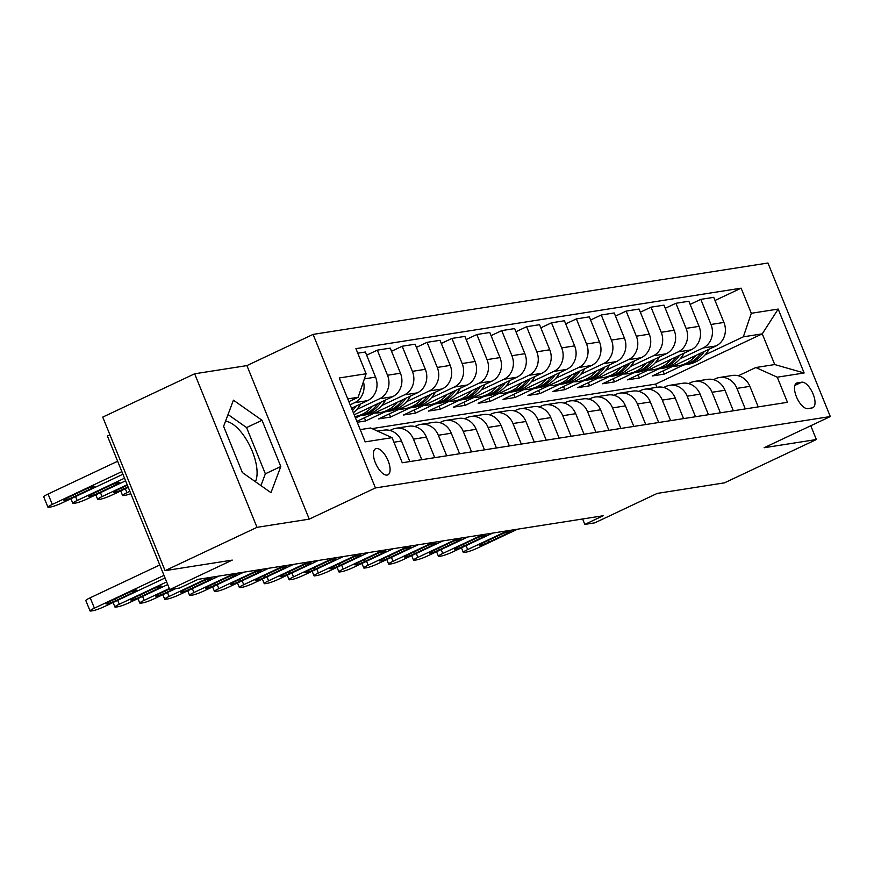<?xml version="1.0" encoding="UTF-8"?>
<svg xmlns="http://www.w3.org/2000/svg" width="874" height="874" viewBox="0 0 874 874"><rect width="100%" height="100%" fill="white"/><g stroke="black" fill="none" stroke-linecap="round" stroke-linejoin="round"><path stroke-width="1.31" d="M255.383 481.705A35.157 15.208 64.8 0 0 249.844 445.838A35.157 15.208 64.8 0 0 225.503 421.268M387.149 475.074A14.421 6.238 64.8 0 0 387.903 474.844A14.421 6.238 64.8 0 0 387.772 459.953A14.421 6.238 64.8 0 0 376.355 448.515A14.421 6.238 64.8 0 0 375.602 448.744A14.421 6.238 64.8 0 0 375.733 463.624A14.421 6.238 64.8 0 0 387.149 475.074M109.927 434.837L107.404 436.017L169.753 589.568L179.705 588.005L198.092 579.342L603.191 515.747L584.815 524.411L594.768 522.849L657.27 493.395L724.459 482.852L816.371 439.535L810.777 425.747M194.651 373.788L102.728 417.106L165.077 570.656L257 527.339L309.254 519.134L375.438 487.943L313.089 334.403L246.905 365.594L194.651 373.788L257 527.339M375.438 487.943L830.3 416.548L767.951 263.008L313.089 334.403M801.731 382.189L797.361 382.878A13.973 6.042 64.8 0 0 796.618 383.096A13.973 6.042 64.8 0 0 796.749 397.517A13.973 6.042 64.8 0 0 807.805 408.606L812.186 407.918A13.973 6.042 64.8 0 0 812.918 407.688A13.973 6.042 64.8 0 0 812.787 393.278A13.973 6.042 64.8 0 0 801.731 382.189L794.848 385.434M751.312 313.285L778.188 309.068L804.135 372.979L777.259 377.197L755.813 367.528L774.725 364.556L762.259 333.857L743.348 336.818L751.312 313.285L741.119 288.18L355.926 348.65L366.119 373.755L358.154 397.277L347.754 398.915M360.219 429.626L370.62 427.987L392.065 437.656L402.269 462.761L787.463 402.302L777.259 377.197M392.065 437.656L365.201 441.873L339.243 377.972L366.119 373.755M169.753 589.568L232.266 560.103L165.077 570.656M830.3 416.548L764.116 447.739L816.371 439.535M582.608 518.981L584.815 524.411M656.931 387.313L655.631 384.101L762.259 333.857L778.188 309.068M755.813 367.528L738.333 375.765M421.792 459.702L413.457 439.152A18.026 16.125 -98.9 0 0 395.955 428.271A18.026 16.125 -98.9 0 0 392.011 429.484L389.968 430.445M446.68 455.791L438.344 435.252A18.026 16.125 -98.9 0 0 420.831 424.371A18.026 16.125 -98.9 0 0 416.887 425.583L414.844 426.545M471.567 451.891L463.22 431.341A18.026 16.125 -98.9 0 0 445.718 420.46A18.026 16.125 -98.9 0 0 441.774 421.672L439.731 422.634M496.443 447.98L488.107 427.441A18.026 16.125 -98.9 0 0 470.605 416.559A18.026 16.125 -98.9 0 0 466.661 417.772L464.618 418.733M521.33 444.079L512.983 423.529A18.026 16.125 -98.9 0 0 495.482 412.648A18.026 16.125 -98.9 0 0 491.538 413.861L489.495 414.822M546.217 440.168L537.871 419.629A18.026 16.125 -98.9 0 0 520.369 408.748A18.026 16.125 -98.9 0 0 516.425 409.961L514.382 410.922M571.093 436.268L562.758 415.718A18.026 16.125 -98.9 0 0 545.256 404.837A18.026 16.125 -98.9 0 0 541.312 406.049L539.269 407.011M595.981 432.357L587.634 411.818A18.026 16.125 -98.9 0 0 570.132 400.937A18.026 16.125 -98.9 0 0 566.188 402.149L564.145 403.111M620.868 428.457L612.521 407.907A18.026 16.125 -98.9 0 0 595.019 397.025A18.026 16.125 -98.9 0 0 591.075 398.238L589.032 399.2M645.744 424.546L637.408 404.007A18.026 16.125 -98.9 0 0 619.906 393.125A18.026 16.125 -98.9 0 0 615.962 394.338L613.919 395.299M670.631 420.645L662.284 400.095A18.026 16.125 -98.9 0 0 644.783 389.214A18.026 16.125 -98.9 0 0 640.839 390.427L638.796 391.388M695.518 416.734L687.172 396.195A18.026 16.125 -98.9 0 0 669.67 385.314A18.026 16.125 -98.9 0 0 665.726 386.526L663.683 387.488M720.394 412.834L712.059 392.284A18.026 16.125 -98.9 0 0 694.557 381.403A18.026 16.125 -98.9 0 0 690.613 382.615L688.57 383.577M745.282 408.923L736.935 388.384A18.026 16.125 -98.9 0 0 719.433 377.502A18.026 16.125 -98.9 0 0 715.489 378.715L713.446 379.677M663.016 370.926L664.295 374.072L683.61 364.971M705.089 354.855L743.348 336.818M664.295 374.072L652.354 375.951L715.959 345.973A18.026 16.125 -98.9 0 0 723.923 322.44L713.73 297.335L700.795 299.367L690.132 304.392M638.129 374.826L639.418 377.983L658.723 368.883M680.201 358.755L703.024 348.005A18.026 16.125 -98.9 0 0 710.988 324.473L700.795 299.367M639.418 377.983L627.466 379.851L691.083 349.873A18.026 16.125 -98.9 0 0 699.047 326.352L688.854 301.246L675.908 303.278L665.245 308.303M613.253 378.737L614.531 381.883L633.847 372.783M655.325 362.666L678.137 351.905A18.026 16.125 -98.9 0 0 686.101 328.384L675.908 303.278M614.531 381.883L602.59 383.762L666.196 353.784A18.026 16.125 -98.9 0 0 674.16 330.252L663.967 305.146L651.032 307.178L640.358 312.204M588.366 382.637L589.644 385.795L608.959 376.694M630.438 366.567L653.26 355.816A18.026 16.125 -98.9 0 0 661.225 332.284L651.032 307.178M589.644 385.795L577.703 387.663L641.308 357.684A18.026 16.125 -98.9 0 0 649.273 334.163L639.08 309.057L626.145 311.089L615.482 316.115M563.49 386.548L564.768 389.695L584.072 380.594M605.551 370.478L628.373 359.717A18.026 16.125 -98.9 0 0 636.338 336.195L626.145 311.089M564.768 389.695L552.816 391.574L616.432 361.596A18.026 16.125 -98.9 0 0 624.397 338.063L614.204 312.958L601.257 314.99L590.595 320.015M538.602 390.449L539.881 393.606L559.196 384.505M580.675 374.378L603.486 363.628A18.026 16.125 -98.9 0 0 611.45 340.095L601.257 314.99M539.881 393.606L527.94 395.474L591.545 365.507A18.026 16.125 -98.9 0 0 599.509 341.974L589.316 316.869L576.381 318.901L565.707 323.926M513.715 394.36L514.994 397.506L534.309 388.406M555.788 378.289L578.61 367.528A18.026 16.125 -98.9 0 0 586.574 344.006L576.381 318.901M514.994 397.506L503.053 399.385L566.658 369.407A18.026 16.125 -98.9 0 0 574.633 345.875L564.429 320.769L551.494 322.801L540.831 327.826M488.839 398.26L490.117 401.417L509.422 392.317M530.9 382.189L553.723 371.439A18.026 16.125 -98.9 0 0 561.687 347.907L551.494 322.801M490.117 401.417L478.165 403.285L541.782 373.318A18.026 16.125 -98.9 0 0 549.746 349.786L539.553 324.68L526.607 326.712L515.944 331.738M463.952 402.171L465.23 405.317L484.546 396.217M506.024 386.1L528.836 375.339A18.026 16.125 -98.9 0 0 536.8 351.818L526.607 326.712M465.23 405.317L453.289 407.197L516.895 377.218A18.026 16.125 -98.9 0 0 524.859 353.686L514.666 328.58L501.731 330.612L491.068 335.638M439.065 406.071L440.343 409.229L459.658 400.128M481.137 390.001L503.959 379.25A18.026 16.125 -98.9 0 0 511.924 355.718L501.731 330.612M440.343 409.229L428.402 411.097L492.007 381.13A18.026 16.125 -98.9 0 0 499.983 357.597L489.779 332.491L476.843 334.524L466.181 339.549M414.189 409.982L415.467 413.129L434.771 404.028M456.261 393.912L479.072 383.151A18.026 16.125 -98.9 0 0 487.037 359.629L476.843 334.524M415.467 413.129L403.515 415.008L467.131 385.03A18.026 16.125 -98.9 0 0 475.095 361.497L464.902 336.392L451.956 338.424L441.294 343.449M389.301 413.883L390.58 417.04L409.895 407.94M431.374 397.812L454.185 387.062A18.026 16.125 -98.9 0 0 462.16 363.529L451.956 338.424M390.58 417.04L378.639 418.908L442.244 388.941A18.026 16.125 -98.9 0 0 450.208 365.408L440.015 340.303L427.08 342.335L416.417 347.36M364.414 417.794L365.693 420.94L385.008 411.84M406.486 401.723L429.309 390.962A18.026 16.125 -98.9 0 0 437.273 367.441L427.08 342.335M365.693 420.94L357.237 422.273M356.865 421.355L417.357 392.841A18.026 16.125 -98.9 0 0 425.332 369.309L415.128 344.203L402.193 346.235L391.53 351.261M355.478 417.936L360.132 415.751M381.61 405.623L404.422 394.873A18.026 16.125 -98.9 0 0 412.386 371.341L402.193 346.235M354.199 414.789L392.481 396.752A18.026 16.125 -98.9 0 0 400.445 373.22L390.252 348.114L377.306 350.146L366.643 355.172M356.723 409.535L379.534 398.773A18.026 16.125 -98.9 0 0 387.51 375.252L377.306 350.146M351.534 408.224L367.593 400.653A18.026 16.125 -98.9 0 0 375.558 377.12L365.365 352.014L357.783 353.205M350.146 404.804L354.658 402.685A18.026 16.125 -98.9 0 0 363.442 381.643M348.868 401.658L358.154 397.277M655.631 384.101L372.018 428.621M758.217 406.891L749.881 386.352A18.026 16.125 -98.9 0 0 732.379 375.47L719.433 377.502M741.119 288.18L715.008 300.492M733.341 410.802L724.994 390.252A18.026 16.125 -98.9 0 0 707.492 379.371L694.557 381.403M708.453 414.702L700.107 394.163A18.026 16.125 -98.9 0 0 682.605 383.282L669.67 385.314M683.566 418.613L675.231 398.063A18.026 16.125 -98.9 0 0 657.729 387.182L644.783 389.214M658.69 422.513L650.343 401.974A18.026 16.125 -98.9 0 0 632.842 391.093L619.906 393.125M633.803 426.425L625.456 405.875A18.026 16.125 -98.9 0 0 607.954 394.993L595.019 397.025M608.916 430.325L600.58 409.786A18.026 16.125 -98.9 0 0 583.078 398.905L570.132 400.937M584.04 434.236L575.693 413.686A18.026 16.125 -98.9 0 0 558.191 402.805L545.256 404.837M559.152 438.136L550.817 417.597A18.026 16.125 -98.9 0 0 533.304 406.716L520.369 408.748M534.265 442.047L525.929 421.497A18.026 16.125 -98.9 0 0 508.428 410.616L495.482 412.648M509.389 445.948L501.042 425.409A18.026 16.125 -98.9 0 0 483.541 414.527L470.605 416.559M484.502 449.859L476.166 429.309A18.026 16.125 -98.9 0 0 458.653 418.428L445.718 420.46M459.615 453.759L451.279 433.22A18.026 16.125 -98.9 0 0 433.777 422.339L420.831 424.371M434.739 457.67L426.392 437.12A18.026 16.125 -98.9 0 0 408.89 426.239L395.955 428.271M409.851 461.57L401.516 441.031A18.026 16.125 -98.9 0 0 384.003 430.15L377.634 431.144M774.725 364.556L804.135 372.979M309.254 519.134L246.905 365.594M242.371 472.561L270.973 492.663L280.794 466.53L262.025 420.285L233.424 400.183L223.602 426.315L242.371 472.561M260.922 485.594L265.357 473.806L246.577 427.561L228.027 414.527M246.577 427.561L262.025 420.285M265.357 473.806L280.794 466.53M517.528 529.196L477.619 548.009A9.013 1.016 157.9 0 1 466.279 552.095L464.291 552.412A9.013 1.016 157.9 0 1 463.286 552.335A9.013 1.016 157.9 0 1 467.666 549.571L507.576 530.758M489.058 542.055A7.21 0.819 -22.1 0 1 479.192 545.267A7.21 0.819 -22.1 0 1 482.688 543.049L500.343 534.735A7.21 0.819 -22.1 0 1 510.208 531.523A7.21 0.819 -22.1 0 1 506.712 533.73L489.058 542.055L488.38 540.372M696.032 355.368A34.49 30.852 81.1 0 1 678.148 365.835A34.49 30.852 81.1 0 1 673.122 366.162M709.131 349.196L708.956 349.48A34.49 30.852 81.1 0 1 688.1 364.272L684.32 364.873A34.49 30.852 -98.9 0 0 704.335 351.446M701.21 352.921A34.49 30.852 81.1 0 1 681.928 365.245L678.148 365.835M683.118 365.037A34.49 30.852 -98.9 0 0 684.32 364.873M492.641 533.107L452.732 551.909A9.013 1.016 157.9 0 1 441.392 556.006L439.404 556.312A9.013 1.016 157.9 0 1 438.409 556.246A9.013 1.016 157.9 0 1 442.779 553.471L482.688 534.669M464.181 545.955A7.21 0.819 -22.1 0 1 454.305 549.167A7.21 0.819 -22.1 0 1 457.801 546.96L475.456 538.635A7.21 0.819 -22.1 0 1 485.321 535.423A7.21 0.819 -22.1 0 1 481.825 537.641L464.181 545.955L463.493 544.273M467.765 537.007L427.845 555.82A9.013 1.016 157.9 0 1 416.516 559.906L414.527 560.223A9.013 1.016 157.9 0 1 413.522 560.147A9.013 1.016 157.9 0 1 417.892 557.383L457.812 538.57M439.294 549.866A7.21 0.819 -22.1 0 1 429.429 553.078A7.21 0.819 -22.1 0 1 432.925 550.86L450.569 542.546A7.21 0.819 -22.1 0 1 460.434 539.334A7.21 0.819 -22.1 0 1 456.938 541.541L439.294 549.866L438.606 548.184M442.878 540.919L402.969 559.721A9.013 1.016 157.9 0 1 391.628 563.817L389.64 564.123A9.013 1.016 157.9 0 1 388.635 564.058A9.013 1.016 157.9 0 1 393.016 561.283L432.925 542.481M414.407 553.766A7.21 0.819 -22.1 0 1 404.542 556.978A7.21 0.819 -22.1 0 1 408.038 554.772L425.693 546.447A7.21 0.819 -22.1 0 1 435.558 543.235A7.21 0.819 -22.1 0 1 432.062 545.452L414.407 553.766L413.73 552.084M671.145 359.269A34.49 30.852 81.1 0 1 653.26 369.746A34.49 30.852 81.1 0 1 648.235 370.073M684.244 353.096L684.08 353.391A34.49 30.852 81.1 0 1 663.213 368.183L659.433 368.773A34.49 30.852 -98.9 0 0 679.459 355.357M676.334 356.832A34.49 30.852 81.1 0 1 657.051 369.156L653.26 369.746M658.231 368.937A34.49 30.852 -98.9 0 0 659.433 368.773M646.257 363.18A34.49 30.852 81.1 0 1 628.384 373.646A34.49 30.852 81.1 0 1 623.348 373.974M659.357 357.007L659.193 357.291A34.49 30.852 81.1 0 1 638.337 372.084L634.557 372.685A34.49 30.852 -98.9 0 0 654.571 359.258M651.447 360.733A34.49 30.852 81.1 0 1 632.164 373.056L628.384 373.646M633.355 372.848A34.49 30.852 -98.9 0 0 634.557 372.685M621.381 367.08A34.49 30.852 81.1 0 1 603.497 377.557A34.49 30.852 81.1 0 1 598.471 377.885M634.48 360.907L634.306 361.202A34.49 30.852 81.1 0 1 613.45 375.995L609.67 376.585A34.49 30.852 -98.9 0 0 629.695 363.169M626.56 364.644A34.49 30.852 81.1 0 1 607.277 376.967L603.497 377.557M608.468 376.749A34.49 30.852 -98.9 0 0 609.67 376.585M417.991 544.819L378.081 563.632A9.013 1.016 157.9 0 1 366.741 567.718L364.753 568.034A9.013 1.016 157.9 0 1 363.759 567.958A9.013 1.016 157.9 0 1 368.129 565.194L408.038 546.381M389.531 557.678A7.21 0.819 -22.1 0 1 379.655 560.889A7.21 0.819 -22.1 0 1 383.162 558.672L400.805 550.358A7.21 0.819 -22.1 0 1 410.671 547.146A7.21 0.819 -22.1 0 1 407.175 549.353L389.531 557.678L388.843 555.995M596.494 370.991A34.49 30.852 81.1 0 1 578.61 381.457A34.49 30.852 81.1 0 1 573.584 381.785M609.593 364.819L609.429 365.103A34.49 30.852 81.1 0 1 588.563 379.895L584.782 380.496A34.49 30.852 -98.9 0 0 604.808 367.069M601.683 368.544A34.49 30.852 81.1 0 1 582.401 380.867L578.61 381.457M583.581 380.66A34.49 30.852 -98.9 0 0 584.782 380.496M393.114 548.73L353.194 567.532A9.013 1.016 157.9 0 1 341.865 571.629L339.877 571.935A9.013 1.016 157.9 0 1 338.872 571.869A9.013 1.016 157.9 0 1 343.242 569.094L383.162 550.292M364.644 561.578A7.21 0.819 -22.1 0 1 354.778 564.79A7.21 0.819 -22.1 0 1 358.274 562.583L375.918 554.258A7.21 0.819 -22.1 0 1 385.795 551.046A7.21 0.819 -22.1 0 1 382.288 553.264L364.644 561.578L363.955 559.895M368.227 552.63L328.318 571.443A9.013 1.016 157.9 0 1 316.978 575.529L314.99 575.846A9.013 1.016 157.9 0 1 313.984 575.769A9.013 1.016 157.9 0 1 318.365 573.005L358.274 554.192M339.757 565.489A7.21 0.819 -22.1 0 1 329.891 568.701A7.21 0.819 -22.1 0 1 333.387 566.483L351.042 558.169A7.21 0.819 -22.1 0 1 360.907 554.957A7.21 0.819 -22.1 0 1 357.411 557.164L339.757 565.489L339.079 563.806M343.34 556.541L303.431 575.343A9.013 1.016 157.9 0 1 292.102 579.44L290.102 579.746A9.013 1.016 157.9 0 1 289.108 579.681A9.013 1.016 157.9 0 1 293.478 576.906L333.387 558.104M314.88 569.389A7.21 0.819 -22.1 0 1 305.004 572.601A7.21 0.819 -22.1 0 1 308.511 570.394L326.155 562.069A7.21 0.819 -22.1 0 1 336.02 558.857A7.21 0.819 -22.1 0 1 332.524 561.075L314.88 569.389L314.192 567.707M318.464 560.442L278.544 579.254A9.013 1.016 157.9 0 1 267.215 583.34L265.226 583.657A9.013 1.016 157.9 0 1 264.221 583.581A9.013 1.016 157.9 0 1 268.591 580.817L308.511 562.004M289.993 573.3A7.21 0.819 -22.1 0 1 280.128 576.512A7.21 0.819 -22.1 0 1 283.624 574.294L301.268 565.981A7.21 0.819 -22.1 0 1 311.144 562.769A7.21 0.819 -22.1 0 1 307.637 564.975L289.993 573.3L289.316 571.618M293.577 564.353L253.668 583.155A9.013 1.016 157.9 0 1 242.327 587.252L240.339 587.557A9.013 1.016 157.9 0 1 239.345 587.492A9.013 1.016 157.9 0 1 243.715 584.717L283.624 565.915M265.106 577.201A7.21 0.819 -22.1 0 1 255.241 580.412A7.21 0.819 -22.1 0 1 258.737 578.206L276.392 569.881A7.21 0.819 -22.1 0 1 286.257 566.669A7.21 0.819 -22.1 0 1 282.761 568.887L265.106 577.201L264.429 575.518M571.607 374.891A34.49 30.852 81.1 0 1 553.734 385.368A34.49 30.852 81.1 0 1 548.697 385.696M584.706 368.719L584.542 369.014A34.49 30.852 81.1 0 1 563.686 383.806L559.906 384.396A34.49 30.852 -98.9 0 0 579.921 370.98M576.796 372.455A34.49 30.852 81.1 0 1 557.514 384.779L553.734 385.368M558.704 384.56A34.49 30.852 -98.9 0 0 559.906 384.396M546.731 378.803A34.49 30.852 81.1 0 1 528.846 389.269A34.49 30.852 81.1 0 1 523.821 389.596M559.83 372.63L559.655 372.914A34.49 30.852 81.1 0 1 538.799 387.706L535.019 388.307A34.49 30.852 -98.9 0 0 555.045 374.88M551.909 376.355A34.49 30.852 81.1 0 1 532.627 388.679L528.846 389.269M533.817 388.471A34.49 30.852 -98.9 0 0 535.019 388.307M521.844 382.703A34.49 30.852 81.1 0 1 503.959 393.18A34.49 30.852 81.1 0 1 498.934 393.508M534.943 376.53L534.779 376.825A34.49 30.852 81.1 0 1 513.912 391.618L510.132 392.207A34.49 30.852 -98.9 0 0 530.157 378.792M527.033 380.266A34.49 30.852 81.1 0 1 507.75 392.59L503.959 393.18M508.941 392.371A34.49 30.852 -98.9 0 0 510.132 392.207M496.967 386.614A34.49 30.852 81.1 0 1 479.083 397.08A34.49 30.852 81.1 0 1 474.047 397.408M510.055 380.441L509.892 380.725A34.49 30.852 81.1 0 1 489.036 395.518L485.256 396.119A34.49 30.852 -98.9 0 0 505.27 382.692M502.146 384.167A34.49 30.852 81.1 0 1 482.863 396.49L479.083 397.08M484.054 396.283A34.49 30.852 -98.9 0 0 485.256 396.119M472.08 390.514A34.49 30.852 81.1 0 1 454.196 400.991A34.49 30.852 81.1 0 1 449.17 401.319M485.179 384.341L485.015 384.636A34.49 30.852 81.1 0 1 464.149 399.429L460.369 400.019A34.49 30.852 -98.9 0 0 480.394 386.603M477.259 388.078A34.49 30.852 81.1 0 1 457.976 400.401L454.196 400.991M459.167 400.183A34.49 30.852 -98.9 0 0 460.369 400.019M268.689 568.253L228.78 587.066A9.013 1.016 157.9 0 1 217.451 591.152L215.452 591.469A9.013 1.016 157.9 0 1 214.458 591.392A9.013 1.016 157.9 0 1 218.828 588.628L258.737 569.815M240.23 581.112A7.21 0.819 -22.1 0 1 230.354 584.324A7.21 0.819 -22.1 0 1 233.861 582.106L251.504 573.792A7.21 0.819 -22.1 0 1 261.37 570.58A7.21 0.819 -22.1 0 1 257.874 572.787L240.23 581.112L239.542 579.429M447.193 394.425A34.49 30.852 81.1 0 1 429.309 404.891A34.49 30.852 81.1 0 1 424.283 405.219M460.292 388.253L460.128 388.537A34.49 30.852 81.1 0 1 439.261 403.329L435.481 403.93A34.49 30.852 -98.9 0 0 455.507 390.503M452.382 391.978A34.49 30.852 81.1 0 1 433.1 404.301L429.309 404.891M434.291 404.094A34.49 30.852 -98.9 0 0 435.481 403.93M243.813 572.164L203.893 590.966A9.013 1.016 157.9 0 1 192.564 595.063L190.576 595.369A9.013 1.016 157.9 0 1 189.571 595.303A9.013 1.016 157.9 0 1 193.941 592.528L233.861 573.726M215.343 585.012A7.21 0.819 -22.1 0 1 205.477 588.224A7.21 0.819 -22.1 0 1 208.973 586.017L226.617 577.692A7.21 0.819 -22.1 0 1 236.493 574.48A7.21 0.819 -22.1 0 1 232.987 576.698L215.343 585.012L214.665 583.329M422.317 398.326A34.49 30.852 81.1 0 1 404.433 408.803A34.49 30.852 81.1 0 1 399.396 409.13M435.405 392.153L435.241 392.448A34.49 30.852 81.1 0 1 414.385 407.24L410.605 407.83A34.49 30.852 -98.9 0 0 430.62 394.414M427.495 395.889A34.49 30.852 81.1 0 1 408.213 408.213L404.433 408.803M409.403 407.994A34.49 30.852 -98.9 0 0 410.605 407.83M218.926 576.064L179.017 594.877A9.013 1.016 157.9 0 1 167.677 598.963L165.689 599.28A9.013 1.016 157.9 0 1 164.694 599.203A9.013 1.016 157.9 0 1 169.064 596.439L208.973 577.627M190.456 588.923A7.21 0.819 -22.1 0 1 180.59 592.135A7.21 0.819 -22.1 0 1 184.086 589.917L201.741 581.603A7.21 0.819 -22.1 0 1 211.606 578.391A7.21 0.819 -22.1 0 1 208.11 580.598L190.456 588.923L189.778 587.241M130.816 493.657A9.013 1.016 157.9 0 1 125.55 495.219L123.562 495.536A9.013 1.016 157.9 0 1 122.568 495.46A9.013 1.016 157.9 0 1 126.938 492.696L129.865 491.308M397.43 402.237A34.49 30.852 81.1 0 1 379.545 412.703A34.49 30.852 81.1 0 1 374.52 413.031M410.529 396.064L410.365 396.348A34.49 30.852 81.1 0 1 389.498 411.141L385.718 411.741A34.49 30.852 -98.9 0 0 405.744 398.315M402.608 399.789A34.49 30.852 81.1 0 1 383.325 412.113L379.545 412.703M384.516 411.905A34.49 30.852 -98.9 0 0 385.718 411.741M175.663 588.639L154.13 598.777A9.013 1.016 157.9 0 1 142.801 602.874L140.801 603.18A9.013 1.016 157.9 0 1 139.807 603.115A9.013 1.016 157.9 0 1 144.177 600.34L169.327 588.497M173.871 588.912L165.579 592.823A7.21 0.819 -22.1 0 1 155.703 596.035A7.21 0.819 -22.1 0 1 159.21 593.828L169.512 588.967M128.26 487.375L112.003 495.034A9.013 1.016 157.9 0 1 100.674 499.13L98.675 499.436A9.013 1.016 157.9 0 1 97.68 499.36A9.013 1.016 157.9 0 1 102.05 496.596L127.2 484.753M372.543 406.137A34.49 30.852 81.1 0 1 354.92 416.57L358.449 416.024A34.49 30.852 81.1 0 0 377.732 403.701M385.642 399.964L385.478 400.259A34.49 30.852 81.1 0 1 364.622 415.052L360.831 415.642A34.49 30.852 -98.9 0 0 380.856 402.226M359.64 415.806A34.49 30.852 -98.9 0 0 360.831 415.642M127.385 485.223L117.083 490.074A7.21 0.819 157.9 0 0 113.576 492.291A7.21 0.819 157.9 0 0 123.453 489.079L128.074 486.905M167.721 584.553L129.243 602.689A9.013 1.016 157.9 0 1 117.914 606.774L115.925 607.091A9.013 1.016 157.9 0 1 114.92 607.015A9.013 1.016 157.9 0 1 119.29 604.251L166.661 581.931M140.692 596.734A7.21 0.819 -22.1 0 1 130.827 599.946A7.21 0.819 -22.1 0 1 134.323 597.729L151.967 589.415A7.21 0.819 -22.1 0 1 161.843 586.203A7.21 0.819 -22.1 0 1 158.336 588.41L140.692 596.734L140.015 595.052M125.594 480.809L87.116 498.945A9.013 1.016 157.9 0 1 75.787 503.031L73.798 503.348A9.013 1.016 157.9 0 1 72.793 503.271A9.013 1.016 157.9 0 1 77.163 500.507L124.534 478.187M360.754 403.875L360.591 404.159A34.49 30.852 81.1 0 1 353.369 412.757M352.845 407.601A34.49 30.852 81.1 0 1 351.829 408.966M352.495 410.605A34.49 30.852 -98.9 0 0 355.969 406.126M98.565 492.98L116.209 484.666A7.21 0.819 157.9 0 0 119.716 482.459A7.21 0.819 157.9 0 0 109.84 485.671L92.196 493.985A7.21 0.819 157.9 0 0 88.7 496.203A7.21 0.819 157.9 0 0 98.565 492.98L97.888 491.308M165.055 577.987L104.367 606.589A9.013 1.016 157.9 0 1 93.026 610.686L91.038 610.992A9.013 1.016 157.9 0 1 90.044 610.926A9.013 1.016 157.9 0 1 94.414 608.151L163.995 575.365M159.778 564.986L90.197 597.783L94.414 608.151M115.805 600.635A7.21 0.819 -22.1 0 1 105.94 603.847A7.21 0.819 -22.1 0 1 109.436 601.64L127.091 593.315A7.21 0.819 -22.1 0 1 136.956 590.103A7.21 0.819 -22.1 0 1 133.46 592.321L115.805 600.635L115.128 598.952M90.044 610.926L85.827 600.547A9.013 1.016 -22.1 0 1 90.197 597.783M117.651 461.243L48.07 494.039A9.013 1.016 -22.1 0 0 43.7 496.803L47.917 507.171A9.013 1.016 157.9 0 0 48.911 507.248L50.9 506.942A9.013 1.016 157.9 0 0 62.24 502.845L122.928 474.243M47.917 507.171A9.013 1.016 157.9 0 1 52.287 504.407L121.868 471.621M73.678 496.891L91.333 488.577A7.21 0.819 157.9 0 0 94.829 486.359A7.21 0.819 157.9 0 0 84.964 489.571L67.309 497.885A7.21 0.819 157.9 0 0 63.813 500.103A7.21 0.819 157.9 0 0 73.678 496.891L73.001 495.208M703.024 348.005L715.959 345.973M678.137 351.905L691.083 349.873M653.26 355.816L666.196 353.784M628.373 359.717L641.308 357.684M603.486 363.628L616.432 361.596M578.61 367.528L591.545 365.507M553.723 371.439L566.658 369.407M528.836 375.339L541.782 373.318M503.959 379.25L516.895 377.218M479.072 383.151L492.007 381.13M454.185 387.062L467.131 385.03M429.309 390.962L442.244 388.941M404.422 394.873L417.357 392.841M379.534 398.773L392.481 396.752M354.658 402.685L367.593 400.653M710.988 324.473L723.923 322.44M736.935 388.384L749.881 386.352M712.059 392.284L724.994 390.252M686.101 328.384L699.047 326.352M687.172 396.195L700.107 394.163M661.225 332.284L674.16 330.252M662.284 400.095L675.231 398.063M636.338 336.195L649.273 334.163M637.408 404.007L650.343 401.974M611.45 340.095L624.397 338.063M612.521 407.907L625.456 405.875M586.574 344.006L599.509 341.974M587.634 411.818L600.58 409.786M561.687 347.907L574.633 345.875M562.758 415.718L575.693 413.686M536.8 351.818L549.746 349.786M537.871 419.629L550.817 417.597M511.924 355.718L524.859 353.686M512.983 423.529L525.929 421.497M487.037 359.629L499.983 357.597M488.107 427.441L501.042 425.409M462.16 363.529L475.095 361.497M463.22 431.341L476.166 429.309M437.273 367.441L450.208 365.408M438.344 435.252L451.279 433.22M412.386 371.341L425.332 369.309M413.457 439.152L426.392 437.12M387.51 375.252L400.445 373.22M393.923 442.222L401.516 441.031M364.382 378.879L375.558 377.12M795.985 383.522L797.361 382.878M466.061 545.627L467.666 549.571M506.712 533.73L506.155 532.375M708.956 349.48L708.29 349.589M441.184 549.538L442.779 553.471M481.825 537.641L481.268 536.275M416.297 553.439L417.892 557.383M456.938 541.541L456.392 540.187M391.41 557.35L393.016 561.283M432.062 545.452L431.505 544.087M684.08 353.391L683.413 353.489M659.193 357.291L658.526 357.4M634.306 361.202L633.639 361.301M366.534 561.25L368.129 565.194M407.175 549.353L406.618 547.998M609.429 365.103L608.763 365.212M341.647 565.161L343.242 569.094M382.288 553.264L381.741 551.898M316.759 569.061L318.365 573.005M357.411 557.164L356.854 555.809M291.883 572.973L293.478 576.906M332.524 561.075L331.967 559.71M266.996 576.873L268.591 580.817M307.637 564.975L307.091 563.621M242.109 580.784L243.715 584.717M282.761 568.887L282.204 567.521M584.542 369.014L583.876 369.112M559.655 372.914L558.989 373.023M534.779 376.825L534.112 376.923M509.892 380.725L509.225 380.835M485.015 384.636L484.349 384.735M217.233 584.684L218.828 588.628M257.874 572.787L257.317 571.432M460.128 388.537L459.462 388.646M192.346 588.595L193.941 592.528M232.987 576.698L232.44 575.332M435.241 392.448L434.575 392.546M167.458 592.496L169.064 596.439M208.11 580.598L207.553 579.244M126.938 492.696L125.332 488.752M410.365 396.348L409.698 396.457M142.582 596.407L144.177 600.34M165.579 592.823L164.891 591.141M102.05 496.596L100.455 492.663M385.478 400.259L384.811 400.358M122.764 487.397L123.453 489.079M117.695 600.307L119.29 604.251M158.336 588.41L157.79 587.055M77.163 500.507L75.568 496.563M360.591 404.159L359.924 404.269M115.663 483.311L116.209 484.666M133.46 592.321L132.903 590.955M52.287 504.407L48.07 494.039M90.776 487.211L91.333 488.577M461.45 547.801L463.286 552.335M436.563 551.712L438.409 556.246M411.687 555.613L413.522 560.147M386.8 559.524L388.635 564.058M361.912 563.424L363.759 567.958M337.036 567.335L338.872 571.869M312.149 571.235L313.984 575.769M287.262 575.147L289.108 579.681M262.386 579.047L264.221 583.581M237.499 582.958L239.345 587.492M212.611 586.858L214.458 591.392M187.735 590.769L189.571 595.303M162.848 594.67L164.694 599.203M122.568 495.46L120.721 490.926M137.961 598.581L139.807 603.115M97.68 499.36L95.834 494.837M113.085 602.481L114.92 607.015M72.793 503.271L70.958 498.737"/></g></svg>
